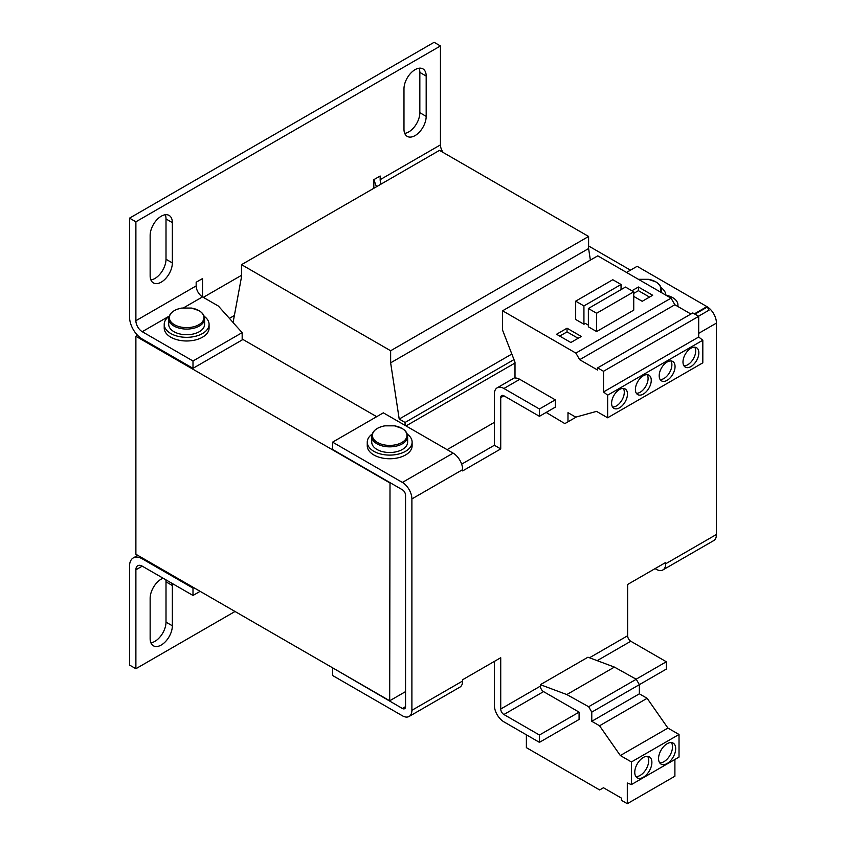 <?xml version="1.0" encoding="UTF-8"?>
<svg xmlns="http://www.w3.org/2000/svg" width="846" height="846" viewBox="0 0 846 846"><rect width="100%" height="100%" fill="white"/><g stroke="black" fill="none" stroke-linecap="round" stroke-linejoin="round"><path stroke-width="1.27" d="M181.837 308.06L191.46 308.06A17.29 9.983 180 0 1 198.873 310.588A17.29 9.983 180 0 1 198.873 324.705A17.29 9.983 180 0 1 174.424 324.705A17.29 9.983 180 0 1 181.837 308.06L181.837 308.06C173.62 309.699 169.242 313.253 168.703 318.709A17.946 10.364 180 0 0 173.959 326.038A17.946 10.364 180 0 0 193.512 328.29A17.946 10.364 180 0 0 204.595 318.709L204.595 324.367A17.946 10.364 0 0 1 193.512 333.948A17.946 10.364 0 0 1 173.959 331.695A17.946 10.364 0 0 1 168.703 324.367L168.703 318.709M638.677 279.307L648.3 279.307A17.29 9.983 180 0 1 655.713 281.834A17.29 9.983 180 0 1 660.028 291.796M384.877 425.834L394.5 425.834A17.29 9.983 180 0 1 401.913 428.372A17.29 9.983 180 0 1 401.913 442.479A17.29 9.983 180 0 1 377.464 442.479A17.29 9.983 180 0 1 384.877 425.834L384.877 425.834C376.671 427.473 372.282 431.026 371.743 436.483A17.946 10.364 180 0 0 376.999 443.812A17.946 10.364 180 0 0 402.379 443.812A17.946 10.364 180 0 0 407.635 436.483L407.635 442.151A17.946 10.364 -0 0 1 402.379 449.469A17.946 10.364 -0 0 1 382.826 451.722A17.946 10.364 -0 0 1 371.743 442.151L371.743 436.483M204.172 316.288A22.43 12.954 180 0 1 209.078 324.367L209.078 328.037A22.43 12.954 180 0 1 195.236 339.997A22.43 12.954 180 0 1 170.786 337.194A22.43 12.954 180 0 1 164.219 328.037L164.219 324.367A22.43 12.954 180 0 1 169.126 316.288M209.078 324.367A22.43 12.954 180 0 1 195.236 336.338A22.43 12.954 180 0 1 170.786 333.525A22.43 12.954 180 0 1 164.219 324.367M367.259 442.151L367.259 445.81A22.43 12.954 -0 0 0 381.102 457.771A22.43 12.954 -0 0 0 405.551 454.968A22.43 12.954 -0 0 0 412.118 445.81L412.118 442.151A22.43 12.954 180 0 1 405.551 451.309A22.43 12.954 180 0 1 381.102 454.112A22.43 12.954 180 0 1 367.259 442.151A22.43 12.954 180 0 1 372.166 434.061M619.536 407.804A11.22 6.472 120 0 0 626.865 397.916A11.22 6.472 120 0 0 625.141 388.927A11.22 6.472 120 0 0 619.536 389.488A11.22 6.472 120 0 0 612.208 399.375A11.22 6.472 120 0 0 613.932 408.354A11.22 6.472 120 0 0 619.536 407.804M612.567 407.042A11.22 6.472 120 0 0 616.364 405.974A11.22 6.472 120 0 0 623.333 388.409M643.33 394.067A11.22 6.472 120 0 0 650.659 384.179A11.22 6.472 120 0 0 648.935 375.19A11.22 6.472 120 0 0 643.33 375.751A11.22 6.472 120 0 0 636.002 385.628A11.22 6.472 120 0 0 637.725 394.617A11.22 6.472 120 0 0 643.33 394.067M636.361 393.305A11.22 6.472 120 0 0 640.158 392.237A11.22 6.472 120 0 0 647.127 374.672M667.124 380.33A11.22 6.472 120 0 0 674.452 370.442A11.22 6.472 120 0 0 672.729 361.454A11.22 6.472 120 0 0 667.124 362.014A11.22 6.472 120 0 0 659.795 371.891A11.22 6.472 120 0 0 661.519 380.88A11.22 6.472 120 0 0 667.124 380.33M660.155 379.568A11.22 6.472 120 0 0 663.951 378.5A11.22 6.472 120 0 0 670.92 360.935M690.918 366.593A11.22 6.472 120 0 0 698.246 356.705A11.22 6.472 120 0 0 696.522 347.717A11.22 6.472 120 0 0 690.918 348.277A11.22 6.472 120 0 0 683.589 358.154A11.22 6.472 120 0 0 685.313 367.143A11.22 6.472 120 0 0 690.918 366.593M683.949 365.832A11.22 6.472 120 0 0 687.745 364.763A11.22 6.472 120 0 0 694.714 347.198M643.33 777.252A12.119 6.99 120 0 0 651.24 766.571A12.119 6.99 120 0 0 649.39 756.863A12.119 6.99 120 0 0 643.33 757.466A12.119 6.99 120 0 0 635.42 768.136A12.119 6.99 120 0 0 637.271 777.844A12.119 6.99 120 0 0 643.33 777.252M635.896 776.565A12.119 6.99 120 0 0 640.158 775.412A12.119 6.99 120 0 0 647.592 756.313M667.124 763.504A12.119 6.99 120 0 0 675.034 752.834A12.119 6.99 120 0 0 673.183 743.126A12.119 6.99 120 0 0 667.124 743.729A12.119 6.99 120 0 0 659.214 754.399A12.119 6.99 120 0 0 661.064 764.107A12.119 6.99 120 0 0 667.124 763.504M659.69 762.828A12.119 6.99 120 0 0 663.951 761.675A12.119 6.99 120 0 0 671.386 742.577M665.876 295.169A17.946 10.364 180 0 1 672.676 297.633A17.946 10.364 180 0 1 677.932 304.962A17.946 10.364 180 0 1 677.752 306.421M129.544 218.141L129.544 317.049A17.946 10.364 60 0 0 142.234 339.024L192.994 368.327L192.994 360.999L142.234 331.695A8.978 5.182 60 0 1 135.889 320.708L135.889 221.8L129.544 218.141L434.104 42.3L440.449 45.959L440.449 144.878A8.978 5.182 -120 0 0 443.209 152.513M142.234 558.825A17.946 10.364 60 0 0 133.256 557.937A17.946 10.364 60 0 0 129.544 566.154L129.544 665.062L135.889 668.721L135.889 569.813A8.978 5.182 60 0 1 137.75 565.71A8.978 5.182 60 0 1 142.234 566.154L192.994 595.457L192.994 588.129L142.234 558.825L143.027 558.36M165.266 214.757A15.704 9.063 -60 0 1 166.006 218.955L166.006 259.246A15.704 9.063 -60 0 1 150.895 279.931M165.858 579.785A15.704 9.063 -60 0 1 166.006 581.837L166.006 622.138A15.704 9.063 -60 0 1 150.895 642.812M419.098 68.209A15.704 9.063 -60 0 1 419.838 72.407L419.838 112.698A15.704 9.063 -60 0 1 404.726 133.382M135.889 320.708L196.166 285.906L196.166 282.247L202.511 278.577L202.511 296.893L183.582 307.828M135.889 221.8L440.449 45.959M376.576 186.702A17.946 10.364 60 0 1 374.144 179.489M373.826 188.288L373.826 179.669L380.171 176.01L380.171 179.669L440.449 144.878M235.029 611.478L135.889 668.721M172.351 262.916A15.704 9.063 -60 0 1 165.499 278.715A15.704 9.063 -60 0 1 153.401 282.924A15.704 9.063 -60 0 1 150.144 275.733L150.144 235.431A15.704 9.063 -60 0 1 157.007 219.632A15.704 9.063 -60 0 1 169.105 215.423A15.704 9.063 -60 0 1 172.351 222.614L172.351 262.916L166.006 259.246M172.203 583.454A15.704 9.063 -60 0 1 172.351 585.506L172.351 625.797A15.704 9.063 -60 0 1 165.499 641.596A15.704 9.063 -60 0 1 153.401 645.805A15.704 9.063 -60 0 1 150.144 638.614L150.144 598.323A15.704 9.063 -60 0 1 163.109 578.199M426.183 116.367A15.704 9.063 -60 0 1 419.33 132.166A15.704 9.063 -60 0 1 407.233 136.375A15.704 9.063 -60 0 1 403.976 129.184L403.976 88.883A15.704 9.063 -60 0 1 410.839 73.084A15.704 9.063 -60 0 1 422.937 68.875A15.704 9.063 -60 0 1 426.183 76.066L426.183 116.367L419.838 112.698M193.787 587.674L192.994 588.129M137.57 335.302L135.889 336.274L135.889 554.246L389.689 700.774L405.551 691.616M203.304 297.358L241.533 275.288M196.166 285.906A8.978 5.182 -120 0 0 202.511 296.893L218.374 306.051L233.084 322.474M192.994 368.327L242.168 339.944L242.168 332.615L233.062 322.59L241.533 276.748L241.533 264.661L390.641 350.752L390.641 362.839L399.206 419.066L405.075 422.45L405.075 425.39M381.123 184.068A8.978 5.182 60 0 1 380.171 179.669M200.132 591.333L192.994 595.457M389.689 700.774L390.006 482.622M135.889 336.274L389.689 482.812M447.111 449.66L494.381 422.365M630.482 270.16L588.605 245.975M376.682 416.687L242.168 339.024M192.994 360.999L242.168 332.615M229.403 318.371L234.363 315.505M590.371 260.113L588.605 248.544L588.605 236.457L439.497 150.366L241.533 264.661M588.605 236.457L390.641 350.752M588.605 248.544L390.641 362.839M511.83 354.04L399.206 419.066M513.987 359.582L405.075 422.45M406.027 425.94L515.003 363.019M332.901 667.991L402.379 708.472A4.484 2.591 -120 0 0 404.621 708.694A4.484 2.591 -120 0 0 405.551 706.632L405.551 495.259A4.484 2.591 60 0 0 402.379 489.771L332.584 449.469L332.584 442.151L383.344 412.837L453.139 453.139L402.379 482.442A13.462 7.773 60 0 1 411.896 498.929L462.656 469.625A13.462 7.773 -120 0 0 453.139 453.139M626.516 272.444L637.144 266.31L706.939 306.612A13.462 7.773 -120 0 1 716.456 323.087L716.456 534.461L665.696 563.774A13.462 7.773 60 0 1 662.915 569.929A13.462 7.773 60 0 1 656.179 569.263L655.068 568.628M662.915 569.929L713.664 540.626A13.462 7.773 -120 0 0 716.456 534.461M665.696 563.774L665.696 562.484L627.626 584.47L627.626 635.758A4.484 2.591 -120 0 0 630.799 641.247L597.191 660.652M409.115 716.456L459.875 687.153A13.462 7.773 -120 0 0 462.656 680.998L411.896 710.302A13.462 7.773 60 0 1 409.115 716.456A13.462 7.773 60 0 1 402.379 715.79L332.584 675.499L332.584 668.171M462.656 680.998L462.656 679.708L500.726 657.733L500.726 709.022L540.383 686.127A4.484 2.591 -120 0 0 543.555 691.616L579.087 712.131L579.087 719.46L539.431 742.354L503.899 721.839A13.462 7.773 60 0 1 494.381 705.353L494.381 661.392M411.896 710.302L411.896 498.929M402.379 482.442L332.584 442.151M462.656 469.625L462.656 470.905L500.726 448.919L494.381 445.26L461.662 464.147M539.431 408.999L555.293 399.841L555.293 407.159L539.431 416.317L539.431 408.999L503.899 388.483A13.462 7.773 60 0 0 497.173 387.817A13.462 7.773 60 0 0 494.381 393.972L494.381 445.26M546.156 412.436L564.864 423.613L567.983 421.816L567.983 412.658L575.745 417.141L596.536 411.378L607.64 417.787L607.64 395.177L603.515 391.962L603.515 371.278L597.636 367.883L597.636 370.062L579.679 359.698L575.872 353.099L502.587 310.789L502.587 330.204L515.003 362.215L515.003 378.046A13.462 7.773 60 0 1 519.761 379.325L555.293 399.841M614.408 667.092L566.82 694.566L540.383 684.678L587.97 657.205L614.408 667.092L636.245 679.253L639.365 684.657L666.331 669.091L666.331 661.762L630.799 641.247M543.555 691.616L503.899 714.51L539.431 735.026L539.431 742.354M503.899 714.51A4.484 2.591 60 0 1 500.726 709.022M500.726 448.919L500.726 397.641A4.484 2.591 60 0 1 501.657 395.579A4.484 2.591 60 0 1 503.899 395.801L500.726 397.641M539.431 416.317L503.899 395.801M661.012 287.534A22.43 12.954 180 0 1 665.908 295.18M407.212 434.061A22.43 12.954 180 0 1 412.118 442.151M540.383 684.678L540.383 686.127M690.918 314.025L674.854 304.75L671.047 298.152L597.762 255.841L502.587 310.789M607.64 417.787L702.815 362.839L702.815 340.229L698.69 337.015L698.69 316.33L692.811 312.935L597.636 367.883M526.381 734.814L526.381 747.642L599.666 789.953L603.473 787.753L621.429 798.116L621.429 800.305L627.309 803.7L627.309 783.015L631.433 784.559L631.433 761.95L620.33 755.541L599.539 725.773L591.777 721.289L591.777 712.131L588.657 706.727L566.82 694.566M539.431 735.026L579.087 712.131M631.433 784.559L679.021 757.085L679.021 734.476L667.917 728.068L647.127 698.299L639.365 693.815L639.365 684.657L591.777 712.131M627.309 803.7L674.897 776.226L674.897 759.465M636.139 679.19L666.331 661.762M636.245 679.253L588.657 706.727M671.047 298.152L575.872 353.099M583.93 324.24L583.93 305.924L575.682 301.155L575.682 319.471L583.93 324.24L585.358 323.415L588.372 325.15M596.62 331.558L633.739 310.133L633.739 291.817L596.62 313.242L596.62 331.558L588.372 326.799L588.372 308.483L596.62 313.242M556.562 334.265L570.838 342.503L581.308 336.465L567.032 328.216L556.562 334.265M633.739 296.396L642.22 301.292L652.689 295.254L638.413 287.005L631.909 290.76M579.679 359.698L674.854 304.75M698.69 316.33L603.515 371.278M698.69 337.015L603.515 391.962M607.64 395.177L702.815 340.229M576.412 416.951L567.983 421.816M639.365 693.815L591.777 721.289M647.127 698.299L599.539 725.773M667.917 728.068L620.33 755.541M679.021 734.476L631.433 761.95M621.049 289.618L621.049 284.489L612.8 279.73L575.682 301.155M567.032 328.216L567.032 331.886L559.735 336.095M578.135 338.294L567.032 331.886M588.372 308.483L625.49 287.058L633.739 291.817M638.413 287.005L638.413 290.675L633.739 293.372M649.517 297.083L638.413 290.675M698.521 316.224L709.064 310.144L707.277 307.035L694.936 314.152M621.049 284.489L583.93 305.924M166.006 218.955L172.351 222.614M166.006 622.138L172.351 625.797M166.006 581.837L172.351 585.506M419.838 72.407L426.183 76.066M142.234 566.154L135.889 569.813M169.179 316.14L142.234 331.695M402.379 708.472L405.551 706.632M694.397 313.845L706.939 306.612M503.899 388.483L519.761 379.325M698.69 333.345L716.456 323.087M589.482 657.776L627.626 635.758M661.435 292.61L661.435 289.956A17.946 10.364 180 0 1 660.959 292.335M191.46 308.06L199 310.651C202.628 312.787 204.489 315.484 204.595 318.709M648.3 279.307L655.84 281.887C659.468 284.034 661.339 286.72 661.435 289.956M394.5 425.834L402.051 428.425C405.668 430.561 407.539 433.258 407.635 436.483M677.932 304.962L677.932 306.527M133.256 557.937L137.771 555.325M497.173 387.817L515.003 377.517"/></g></svg>
